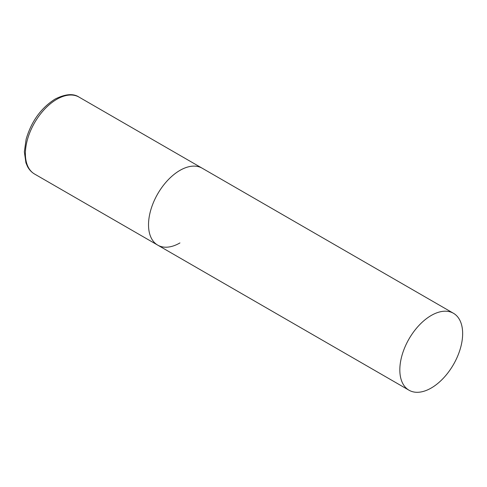<?xml version="1.0" encoding="UTF-8"?>
<svg xmlns="http://www.w3.org/2000/svg" width="487" height="487" viewBox="0 0 487 487"><rect width="100%" height="100%" fill="white"/><g stroke="black" fill="none" stroke-linecap="round" stroke-linejoin="round"><path stroke-width="0.73" d="M179.94 242.934A44.427 25.647 -60 0 1 157.727 245.131A44.427 25.647 -60 0 1 150.915 209.532A44.427 25.647 -60 0 1 179.94 170.389A44.427 25.647 -60 0 1 202.148 168.185A44.427 25.647 120 0 0 167.918 180.087A44.427 25.647 120 0 0 148.523 224.793A44.427 25.647 120 0 0 157.727 245.131L34.589 174.042A44.427 25.647 -60 0 1 27.777 138.442A44.427 25.647 -60 0 1 56.802 99.293A44.427 25.647 -60 0 1 79.016 97.096C73.287 93.273 65.288 93.948 55.025 99.117C41.018 108.023 31.387 121.385 26.134 139.215L24.35 151.853L25.927 162.816L27.509 166.53C29.244 169.793 31.606 172.295 34.589 174.042M462.65 333.607A44.427 25.647 120 0 0 453.452 313.275A44.427 25.647 120 0 0 419.216 325.176A44.427 25.647 120 0 0 399.827 369.883A44.427 25.647 120 0 0 409.025 390.221A44.427 25.647 120 0 0 443.261 378.314A44.427 25.647 120 0 0 462.65 333.607M453.452 313.275L79.016 97.096M157.727 245.131L409.025 390.221"/></g></svg>
